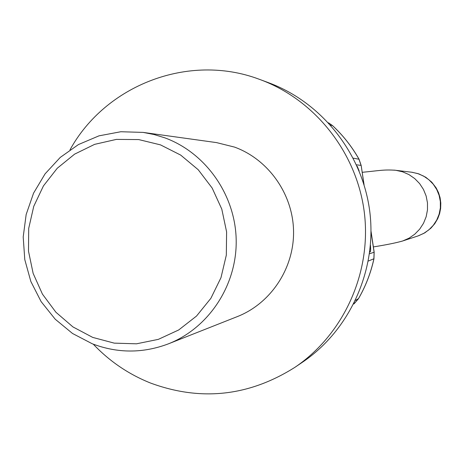 <?xml version="1.0" encoding="UTF-8"?>
<svg xmlns="http://www.w3.org/2000/svg" width="464" height="464" viewBox="0 0 464 464"><rect width="100%" height="100%" fill="white"/><g stroke="black" fill="none" stroke-linecap="round" stroke-linejoin="round"><path stroke-width="0.7" d="M294.907 367.326L302.302 362.332C349.601 330.414 376.832 270.721 369.889 212.477C362.883 154.245 322.329 102.666 268.83 82.818L260.466 79.709C315.468 100.12 357.187 153.195 364.402 213.133C371.548 273.081 343.534 334.509 294.907 367.326C248.977 396.314 200.86 401.557 150.562 383.055C128.667 374.297 109.574 361.334 93.281 344.178M328.529 122.815L332.433 125.547C342.919 135.268 351.747 146.433 358.904 159.042L361.091 165.399L356.514 164.824M371.032 231.751L374.106 252.236L373.874 258.958C370.724 273.134 365.562 286.421 358.382 298.828L353.725 304.007M369.831 251.244L370.092 252.022C370.632 251.679 370.753 249.417 370.458 245.224M70.006 149.814C105.566 85.132 188.494 52.873 258.779 79.095L260.466 79.709M143.138 132.402L216.566 142.61L234.564 147.105C268.54 159.5 292.993 194.172 293.555 231.211C294.176 268.25 270.872 303.392 237.4 316.57L168.455 343.824C143.034 353.429 117.659 353.423 92.324 343.807L72.523 333.483L55.21 319.209L41.122 301.617L30.839 281.462L24.783 259.602L23.2 236.959L26.164 214.496L33.559 193.152L45.083 173.843L60.268 157.4L78.486 144.542L98.965 135.848L120.831 131.735L143.138 132.402L154.123 134.537L164.853 137.849C205.854 152.871 235.48 195.071 236.193 240.166C236.976 285.256 208.812 327.949 168.455 343.824M332.601 125.703L330.513 124.996M359.003 159.227L353.284 158.166M373.914 258.767L368.312 261.046M358.504 298.613L355.505 300.394M354.113 303.769L358.463 298.729C365.644 286.323 370.806 273.035 373.943 258.871L374.164 252.201L369.495 253.802M160.486 144.872L180.682 155.086L198.215 169.725L212.164 188.053L221.798 209.136L226.6 231.89L226.322 255.13L220.986 277.663L210.876 298.323L196.533 316.048L178.721 329.95L158.357 339.358L136.497 343.812L114.243 343.134L92.707 337.403L72.941 326.923L55.912 312.249L42.433 294.112L33.147 273.412L28.495 251.157L28.698 228.427L33.756 206.323L43.43 185.925L57.263 168.241L74.611 154.141L94.627 144.356L116.336 139.403L138.661 139.565L160.486 144.872M401.731 241.28L417.936 235.961L423.719 233.415L428.91 229.813L433.318 225.278L436.775 219.977L439.147 214.113L440.359 207.901L440.348 201.573L439.124 195.361L436.728 189.503L433.26 184.214L428.835 179.696L423.632 176.105L417.838 173.588L411.672 172.219L394.093 170.114M373.375 246.912C386.309 244.853 396.07 242.875 402.653 240.99L409.057 238.171L414.804 234.175L419.688 229.146L423.516 223.271L426.149 216.763L427.483 209.867L427.477 202.843L426.12 195.953L423.464 189.451L419.613 183.582L414.717 178.565L408.946 174.586L402.526 171.79L395.699 170.276C383.606 169.43 379.801 170.613 362.193 172.312M328.518 122.809L332.531 125.611C343.024 135.343 351.845 146.508 358.991 159.111L361.166 165.422L363.927 184.318M357.251 166.321L359.153 170.943M369.715 252.149L370.092 252.022M418.632 235.724L424.815 232.841L430.818 228.259L434.814 223.619L437.784 218.515L439.634 213.533L440.649 208.313L440.8 203.006L440.087 197.739L438.526 192.664L436.16 187.908L431.746 182.155L425.778 177.26L418.83 173.878L412.073 172.272M361.166 165.422L364.06 184.753M371.032 231.292L374.164 252.201"/></g></svg>

